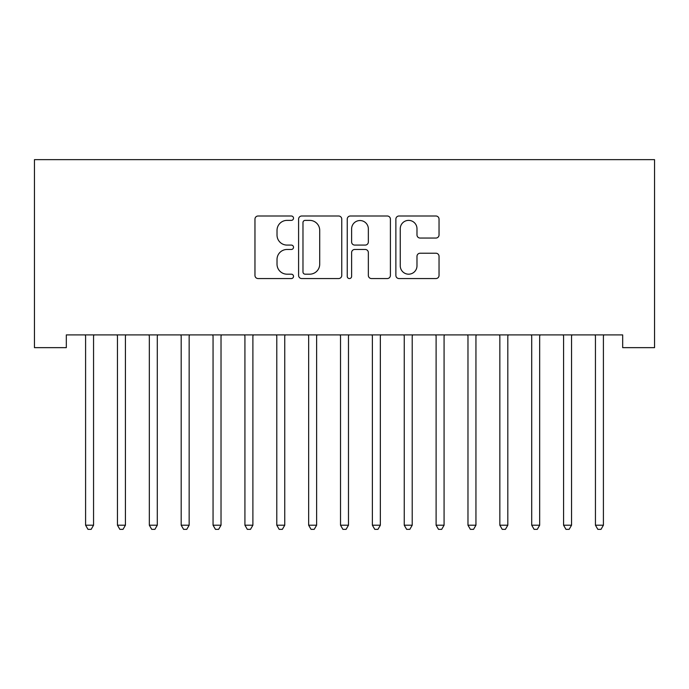 <?xml version="1.0" encoding="UTF-8"?>
<svg xmlns="http://www.w3.org/2000/svg" width="689" height="689" viewBox="0 0 689 689"><rect width="100%" height="100%" fill="white"/><g stroke="black" fill="none" stroke-linecap="round" stroke-linejoin="round"><path stroke-width="1.03" d="M293.514 218.189A2.188 2.188 0 0 0 291.326 216.001L258.091 216.001A3.126 3.126 0 0 0 254.964 219.128L254.964 275.428A3.126 3.126 0 0 0 258.091 278.554L291.326 278.554A2.188 2.188 0 0 0 293.514 276.367A2.188 2.188 0 0 0 291.326 274.179L287.029 274.179A10.008 10.008 0 0 1 277.021 264.171L277.021 259.477A10.008 10.008 0 0 1 287.029 249.47L291.326 249.47A2.188 2.188 0 0 0 293.514 247.282A2.188 2.188 0 0 0 291.326 245.086L287.029 245.086A10.008 10.008 0 0 1 277.021 235.078L277.021 230.384A10.008 10.008 0 0 1 287.029 220.377L291.326 220.377A2.188 2.188 0 0 0 293.514 218.189M435.913 238.049A3.126 3.126 0 0 0 439.039 234.923L439.039 219.128A3.126 3.126 0 0 0 435.913 216.001L399 216.001A3.126 3.126 0 0 0 395.874 219.128L395.874 275.428A3.126 3.126 0 0 0 399 278.554L435.913 278.554A3.126 3.126 0 0 0 439.039 275.428L439.039 256.351A3.126 3.126 0 0 0 435.913 253.225L420.118 253.225A3.126 3.126 0 0 0 416.983 256.351L416.983 265.808A8.363 8.363 0 0 1 408.62 274.179A8.363 8.363 0 0 1 400.257 265.808L400.257 228.748A8.363 8.363 0 0 1 408.62 220.377A8.363 8.363 0 0 1 416.983 228.748L416.983 234.923A3.126 3.126 0 0 0 420.118 238.049L435.913 238.049M622.684 334.906L66.316 334.906L66.316 347.652L34.45 347.652L34.45 159.65L654.55 159.65L654.55 347.652L622.684 347.652L622.684 334.906M341.761 219.128A3.126 3.126 0 0 0 338.635 216.001L301.73 216.001A3.126 3.126 0 0 0 298.595 219.128L298.595 275.428A3.126 3.126 0 0 0 301.73 278.554L338.635 278.554A3.126 3.126 0 0 0 341.761 275.428L341.761 219.128M350.365 216.001L387.27 216.001A3.126 3.126 0 0 1 390.405 219.128L390.405 275.428A3.126 3.126 0 0 1 387.27 278.554L371.474 278.554A3.126 3.126 0 0 1 368.348 275.428L368.348 252.596A3.126 3.126 0 0 0 365.222 249.47L354.74 249.47A3.126 3.126 0 0 0 351.614 252.596L351.614 276.367A2.188 2.188 0 0 1 349.426 278.554A2.188 2.188 0 0 1 347.239 276.367L347.239 219.128A3.126 3.126 0 0 1 350.365 216.001M305.167 220.377A2.188 2.188 0 0 0 302.979 222.573L302.979 271.991A2.188 2.188 0 0 0 305.167 274.179L309.706 274.179A10.008 10.008 0 0 0 319.713 264.171L319.713 230.384A10.008 10.008 0 0 0 309.706 220.377L305.167 220.377M368.348 228.903A8.363 8.363 0 0 0 359.985 220.54A8.363 8.363 0 0 0 351.614 228.903L351.614 241.96A3.126 3.126 0 0 0 354.74 245.086L365.222 245.086A3.126 3.126 0 0 0 368.348 241.96L368.348 228.903M93.558 336.568A3.187 3.187 -179.3 0 1 93.79 335.379A3.187 3.187 0 0 0 93.558 336.568L93.558 525.207L85.591 525.207L85.591 336.568A3.187 3.187 0 0 0 85.367 335.379A3.187 3.187 -179.3 0 1 85.591 336.568M85.367 335.379L85.178 334.906M93.98 334.906L93.79 335.379M93.558 525.207L91.172 529.35L87.985 529.35L85.591 525.207M125.424 336.568A3.187 3.187 -179.3 0 1 125.656 335.379A3.187 3.187 0 0 0 125.424 336.568L125.424 525.207L117.457 525.207L117.457 336.568A3.187 3.187 0 0 0 117.225 335.379A3.187 3.187 -179.3 0 1 117.457 336.568M157.29 336.568A3.187 3.187 -179.3 0 1 157.523 335.379A3.187 3.187 0 0 0 157.29 336.568L157.29 525.207L149.324 525.207L149.324 336.568A3.187 3.187 0 0 0 149.091 335.379A3.187 3.187 -179.3 0 1 149.324 336.568M117.225 335.379L117.044 334.906M125.846 334.906L125.656 335.379M125.424 525.207L123.038 529.35L119.852 529.35L117.457 525.207M149.091 335.379L148.91 334.906M157.712 334.906L157.523 335.379M157.29 525.207L154.904 529.35L151.718 529.35L149.324 525.207M189.156 336.568A3.187 3.187 -179.3 0 1 189.389 335.379A3.187 3.187 0 0 0 189.156 336.568L189.156 525.207L181.19 525.207L181.19 336.568A3.187 3.187 0 0 0 180.957 335.379A3.187 3.187 -179.3 0 1 181.19 336.568M221.023 336.568A3.187 3.187 -179.3 0 1 221.255 335.379A3.187 3.187 0 0 0 221.023 336.568L221.023 525.207L213.056 525.207L213.056 336.568A3.187 3.187 0 0 0 212.823 335.379A3.187 3.187 -179.3 0 1 213.056 336.568M180.957 335.379L180.768 334.906M189.578 334.906L189.389 335.379M189.156 525.207L186.771 529.35L183.584 529.35L181.19 525.207M212.823 335.379L212.634 334.906M221.436 334.906L221.255 335.379M221.023 525.207L218.628 529.35L215.442 529.35L213.056 525.207M252.889 336.568A3.187 3.187 -179.3 0 1 253.121 335.379A3.187 3.187 0 0 0 252.889 336.568L252.889 525.207L244.922 525.207L244.922 336.568A3.187 3.187 0 0 0 244.69 335.379A3.187 3.187 -179.3 0 1 244.922 336.568M244.69 335.379L244.5 334.906M253.302 334.906L253.121 335.379M252.889 525.207L250.495 529.35L247.308 529.35L244.922 525.207M284.755 336.568A3.187 3.187 -179.3 0 1 284.979 335.379A3.187 3.187 0 0 0 284.755 336.568L284.755 525.207L276.789 525.207L276.789 336.568A3.187 3.187 0 0 0 276.556 335.379A3.187 3.187 -179.3 0 1 276.789 336.568M276.556 335.379L276.367 334.906M285.168 334.906L284.979 335.379M284.755 525.207L282.361 529.35L279.174 529.35L276.789 525.207M316.621 336.568A3.187 3.187 -179.3 0 1 316.845 335.379A3.187 3.187 0 0 0 316.621 336.568L316.621 525.207L308.655 525.207L308.655 336.568A3.187 3.187 0 0 0 308.422 335.379A3.187 3.187 -179.3 0 1 308.655 336.568M308.422 335.379L308.233 334.906M317.035 334.906L316.845 335.379M316.621 525.207L314.227 529.35L311.04 529.35L308.655 525.207M348.479 336.568A3.187 3.187 -179.3 0 1 348.712 335.379A3.187 3.187 0 0 0 348.479 336.568L348.479 525.207L340.521 525.207L340.521 336.568A3.187 3.187 0 0 0 340.288 335.379A3.187 3.187 -179.3 0 1 340.521 336.568M340.288 335.379L340.099 334.906M348.901 334.906L348.712 335.379M348.479 525.207L346.093 529.35L342.907 529.35L340.521 525.207M380.345 336.568A3.187 3.187 -179.3 0 1 380.578 335.379A3.187 3.187 0 0 0 380.345 336.568L380.345 525.207L372.379 525.207L372.379 336.568A3.187 3.187 0 0 0 372.155 335.379A3.187 3.187 -179.3 0 1 372.379 336.568M372.155 335.379L371.965 334.906M380.767 334.906L380.578 335.379M380.345 525.207L377.96 529.35L374.773 529.35L372.379 525.207M412.211 336.568A3.187 3.187 -179.3 0 1 412.444 335.379A3.187 3.187 0 0 0 412.211 336.568L412.211 525.207L404.245 525.207L404.245 336.568A3.187 3.187 0 0 0 404.021 335.379A3.187 3.187 -179.3 0 1 404.245 336.568M404.021 335.379L403.832 334.906M412.633 334.906L412.444 335.379M412.211 525.207L409.826 529.35L406.639 529.35L404.245 525.207M444.078 336.568A3.187 3.187 -179.3 0 1 444.31 335.379A3.187 3.187 0 0 0 444.078 336.568L444.078 525.207L436.111 525.207L436.111 336.568A3.187 3.187 0 0 0 435.879 335.379A3.187 3.187 -179.3 0 1 436.111 336.568M435.879 335.379L435.698 334.906M444.5 334.906L444.31 335.379M444.078 525.207L441.692 529.35L438.505 529.35L436.111 525.207M475.944 336.568A3.187 3.187 -179.3 0 1 476.177 335.379A3.187 3.187 0 0 0 475.944 336.568L475.944 525.207L467.977 525.207L467.977 336.568A3.187 3.187 0 0 0 467.745 335.379A3.187 3.187 -179.3 0 1 467.977 336.568M467.745 335.379L467.564 334.906M476.366 334.906L476.177 335.379M475.944 525.207L473.558 529.35L470.372 529.35L467.977 525.207M507.81 336.568A3.187 3.187 -179.3 0 1 508.043 335.379A3.187 3.187 0 0 0 507.81 336.568L507.81 525.207L499.844 525.207L499.844 336.568A3.187 3.187 0 0 0 499.611 335.379A3.187 3.187 -179.3 0 1 499.844 336.568M499.611 335.379L499.422 334.906M508.232 334.906L508.043 335.379M507.81 525.207L505.416 529.35L502.229 529.35L499.844 525.207M539.676 336.568A3.187 3.187 -179.3 0 1 539.909 335.379A3.187 3.187 0 0 0 539.676 336.568L539.676 525.207L531.71 525.207L531.71 336.568A3.187 3.187 0 0 0 531.477 335.379A3.187 3.187 -179.3 0 1 531.71 336.568M531.477 335.379L531.288 334.906M540.09 334.906L539.909 335.379M539.676 525.207L537.282 529.35L534.096 529.35L531.71 525.207M571.543 336.568A3.187 3.187 -179.3 0 1 571.775 335.379A3.187 3.187 0 0 0 571.543 336.568L571.543 525.207L563.576 525.207L563.576 336.568A3.187 3.187 0 0 0 563.344 335.379A3.187 3.187 -179.3 0 1 563.576 336.568M563.344 335.379L563.154 334.906M571.956 334.906L571.775 335.379M571.543 525.207L569.148 529.35L565.962 529.35L563.576 525.207M603.409 336.568A3.187 3.187 -179.3 0 1 603.633 335.379A3.187 3.187 0 0 0 603.409 336.568L603.409 525.207L595.442 525.207L595.442 336.568A3.187 3.187 0 0 0 595.21 335.379A3.187 3.187 -179.3 0 1 595.442 336.568M595.21 335.379L595.02 334.906M603.822 334.906L603.633 335.379M603.409 525.207L601.015 529.35L597.828 529.35L595.442 525.207"/></g></svg>

